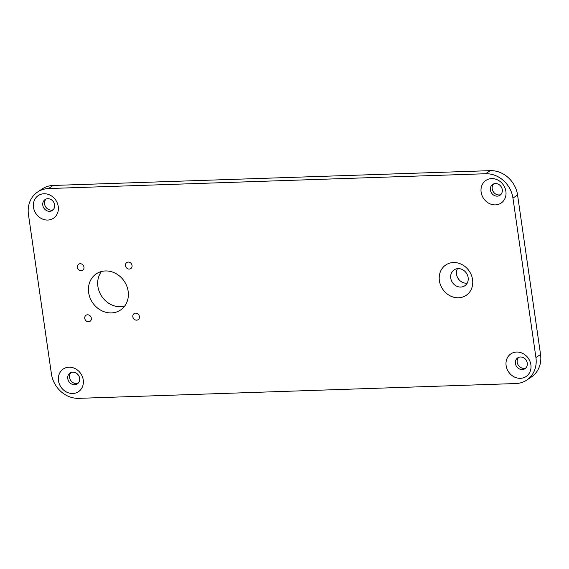 <?xml version="1.0" encoding="UTF-8"?>
<svg xmlns="http://www.w3.org/2000/svg" width="569" height="569" viewBox="0 0 569 569"><rect width="100%" height="100%" fill="white"/><g stroke="black" fill="none" stroke-linecap="round" stroke-linejoin="round"><path stroke-width="0.85" d="M481.139 192.166A13.649 11.985 -123.8 0 0 495.407 204.89A13.649 11.985 -123.8 0 0 505.891 191.326A13.649 11.985 -123.8 0 0 491.616 178.595A13.649 11.985 -123.8 0 0 481.139 192.166M490.414 190.053A6.536 5.733 -123.8 0 0 499.973 195.281A6.536 5.733 -123.8 0 0 502.263 189.648A6.536 5.733 -123.8 0 0 492.711 184.42A6.536 5.733 -123.8 0 0 490.414 190.053M493.672 183.915A6.536 5.733 -123.8 0 0 492.206 188.851A6.536 5.733 -123.8 0 0 500.805 194.584M58.493 380.768A13.649 11.985 -123.8 0 0 72.761 393.492A13.649 11.985 -123.8 0 0 83.245 379.928A13.649 11.985 -123.8 0 0 68.97 367.197A13.649 11.985 -123.8 0 0 58.493 380.768M67.775 378.655A6.536 5.733 -123.8 0 0 77.327 383.883A6.536 5.733 -123.8 0 0 79.624 378.25A6.536 5.733 -123.8 0 0 70.065 373.022A6.536 5.733 -123.8 0 0 67.775 378.655M71.025 372.524A6.536 5.733 -123.8 0 0 69.56 377.46A6.536 5.733 -123.8 0 0 78.159 383.186M33.5 207.329A13.649 11.985 -123.8 0 0 47.768 220.054A13.649 11.985 -123.8 0 0 58.251 206.49A13.649 11.985 -123.8 0 0 43.977 193.759A13.649 11.985 -123.8 0 0 33.5 207.329M42.782 205.217A6.536 5.733 -123.8 0 0 52.334 210.445A6.536 5.733 -123.8 0 0 54.631 204.812A6.536 5.733 -123.8 0 0 45.072 199.584A6.536 5.733 -123.8 0 0 42.782 205.217M46.032 199.079A6.536 5.733 -123.8 0 0 44.574 204.015A6.536 5.733 -123.8 0 0 53.166 209.748M506.126 365.604A13.649 11.985 -123.8 0 0 520.4 378.328A13.649 11.985 -123.8 0 0 530.877 364.765A13.649 11.985 -123.8 0 0 516.609 352.033A13.649 11.985 -123.8 0 0 506.126 365.604M515.407 363.491A6.536 5.733 -123.8 0 0 524.967 368.719A6.536 5.733 -123.8 0 0 527.257 363.086A6.536 5.733 -123.8 0 0 517.705 357.858A6.536 5.733 -123.8 0 0 515.407 363.491M518.665 357.36A6.536 5.733 -123.8 0 0 517.2 362.289A6.536 5.733 -123.8 0 0 525.799 368.022M439.389 280.723A18.293 16.06 -123.8 0 0 458.514 297.779A18.293 16.06 -123.8 0 0 472.569 279.599A18.293 16.06 -123.8 0 0 453.436 262.537A18.293 16.06 -123.8 0 0 439.389 280.723M450.755 278.134A9.581 8.414 -123.8 0 0 464.773 285.802A9.581 8.414 -123.8 0 0 468.131 277.544A9.581 8.414 -123.8 0 0 454.119 269.877A9.581 8.414 -123.8 0 0 450.755 278.134M457.483 268.653A9.581 8.414 -123.8 0 0 456.53 274.272A9.581 8.414 -123.8 0 0 467.185 283.163M84.753 318.398A3.627 3.186 -123.8 0 0 90.058 321.307A3.627 3.186 -123.8 0 0 91.332 318.178A3.627 3.186 -123.8 0 0 86.026 315.269A3.627 3.186 -123.8 0 0 84.753 318.398M125.472 265.687A3.627 3.186 -123.8 0 0 130.778 268.596A3.627 3.186 -123.8 0 0 132.051 265.467A3.627 3.186 -123.8 0 0 126.745 262.558A3.627 3.186 -123.8 0 0 125.472 265.687M77.391 267.316A3.627 3.186 -123.8 0 0 82.697 270.225A3.627 3.186 -123.8 0 0 83.97 267.096A3.627 3.186 -123.8 0 0 78.664 264.194A3.627 3.186 -123.8 0 0 77.391 267.316M132.833 316.769A3.627 3.186 -123.8 0 0 138.139 319.678A3.627 3.186 -123.8 0 0 139.412 316.549A3.627 3.186 -123.8 0 0 134.106 313.64A3.627 3.186 -123.8 0 0 132.833 316.769M88.65 292.601A21.778 19.118 -123.8 0 0 120.507 310.034A21.778 19.118 -123.8 0 0 128.153 291.264A21.778 19.118 -123.8 0 0 96.296 273.831A21.778 19.118 -123.8 0 0 88.65 292.601M101.438 271.527A21.778 19.118 -123.8 0 0 97.896 286.42A21.778 19.118 -123.8 0 0 124.604 306.158M37.618 192.002L42.241 188.915A26.131 22.945 56.2 0 1 53.145 185.458L490.243 170.65A26.131 22.945 56.2 0 1 517.57 195.025L540.55 354.473A26.131 22.945 56.2 0 1 531.382 376.998L526.759 380.085A26.131 22.945 56.2 0 1 515.855 383.542L78.757 398.35A26.131 22.945 56.2 0 1 51.43 373.975L28.45 214.527A26.131 22.945 56.2 0 1 37.618 192.002A26.131 22.945 56.2 0 1 48.521 188.545L485.627 173.737A26.131 22.945 56.2 0 1 512.954 198.112L535.927 357.567A26.131 22.945 56.2 0 1 526.759 380.085M53.145 185.458L48.521 188.545M490.243 170.65L485.627 173.737M517.57 195.025L512.954 198.112M540.55 354.473L535.927 357.567"/></g></svg>
